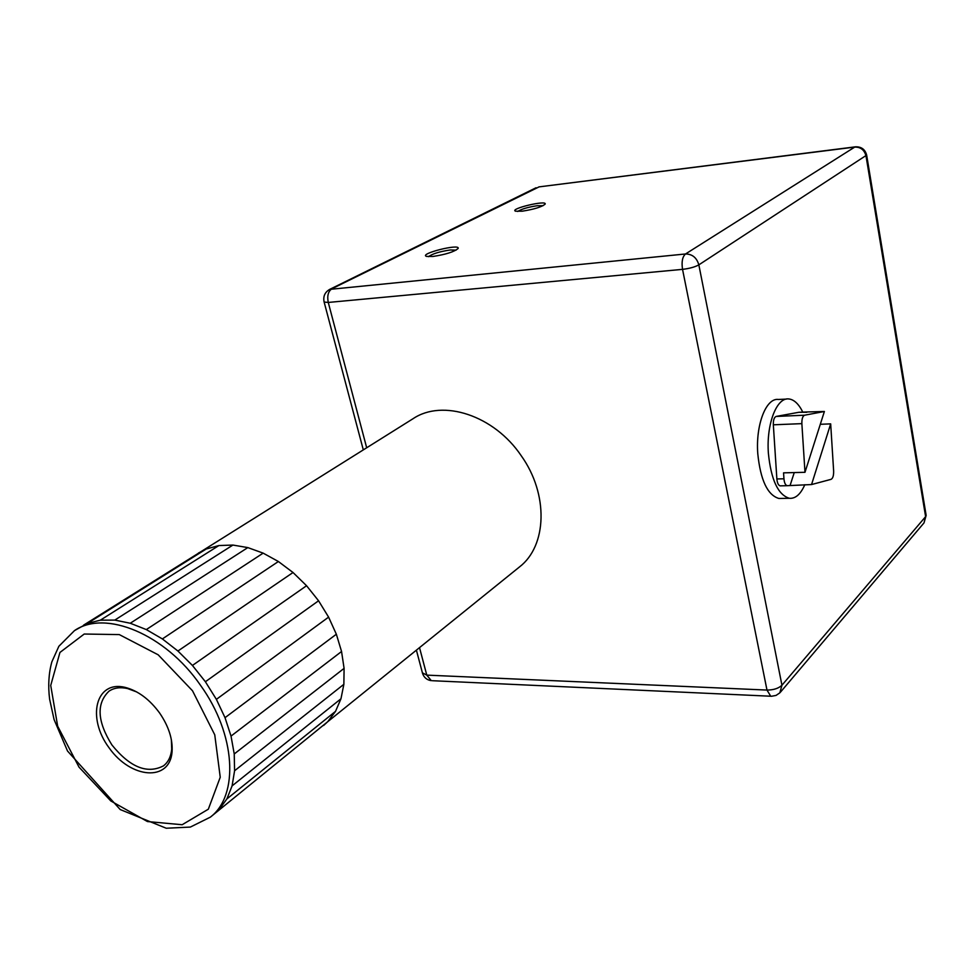 <?xml version="1.0" encoding="UTF-8"?>
<svg xmlns="http://www.w3.org/2000/svg" width="975" height="975" viewBox="0 0 975 975"><rect width="100%" height="100%" fill="white"/><g stroke="black" fill="none" stroke-linecap="round" stroke-linejoin="round"><path stroke-width="1.46" d="M171.368 739.733L171.71 749.19C170.978 756.612 168.236 762.17 163.483 765.862C147.188 774.272 129.992 767.301 111.918 744.961C97.195 721.378 96.232 703.438 109.042 691.141C114.063 687.789 120.23 686.924 127.554 688.545L136.719 691.945M159.583 712.969C149.504 699.27 138.036 690.751 125.178 687.387C95.574 680.062 86.531 717.868 109.237 748.032C131.016 778.842 169.821 781.987 172.063 751.774C172.868 739.257 168.699 726.314 159.583 712.969M210.356 817.148C239.204 795.381 235.865 734.151 200.484 685.267C165.287 634.067 105.202 609.278 74.49 630.606L58.866 646.279L51.858 661.842C48.689 673.262 47.946 685.705 49.615 699.172L54.088 719.574L67.507 751.006L120.193 809.543L166.25 828.238L190.369 827.068L210.356 817.148L327.722 721.707L335.522 711.36L340.97 698.77L343.87 684.304L344.09 668.375L341.555 651.495L336.351 634.225L328.599 617.126L318.569 600.783L306.564 585.731L293.024 572.508L278.387 561.515L263.152 553.13L247.821 547.597L232.915 545.062L218.9 545.549L206.2 549.01L195.183 555.287L412.986 418.75C442.638 398.617 494.118 415.338 521.247 455.764C548.742 494.24 547.085 545.781 519.553 566.889L318.679 729.02M219.192 809.518L226.882 798.927L335.522 711.36L327.722 721.707L323.59 725.497M226.882 798.927L232.087 785.887L340.97 698.77L335.522 711.36M232.087 785.887L234.585 770.75L343.87 684.304L340.97 698.77M234.585 770.75L234.232 753.967L344.09 668.375L343.87 684.304M234.232 753.967L231.026 736.088L341.555 651.495L344.09 668.375M231.026 736.088L225.018 717.685L336.351 634.225L341.555 651.495M225.018 717.685L216.377 699.355L328.599 617.126L336.351 634.225M216.377 699.355L205.396 681.744L318.569 600.783L328.599 617.126M205.396 681.744L192.428 665.45L306.564 585.731L318.569 600.783M192.428 665.45L177.925 651.02L293.024 572.508L306.564 585.731M177.925 651.02L162.374 638.93L278.387 561.515L293.024 572.508M162.374 638.93L146.311 629.582L263.152 553.13L278.387 561.515M146.311 629.582L130.272 623.244L247.821 547.597L263.152 553.13M130.272 623.244L114.794 620.088L232.915 545.062L247.821 547.597M114.794 620.088L100.352 620.173L218.9 545.549L232.915 545.062M100.352 620.173L87.397 623.439L206.2 549.01L218.9 545.549M83.618 625.133L195.183 555.287M87.397 623.439L74.49 630.606M198.522 552.983L206.2 549.01M428.476 256.681C432.473 253.768 439.725 251.538 450.218 249.978L456.117 250.124M432.9 256.474C445.941 254.463 454.362 251.782 458.14 248.43C460.298 243.299 418.348 253.866 426.526 256.401L432.9 256.474M522.259 211.185C534.215 209.296 541.844 206.932 545.159 204.116C547.231 199.717 508.743 208.93 515.58 211.197L522.259 211.185M517.664 211.478C521.467 209.052 527.987 207.127 537.225 205.725L543.087 205.688M432.291 680.708L771.517 696.26L776.051 695.419L779.854 692.835L781.938 685.23C778.574 688.411 773.589 690.02 766.984 690.068L770.737 696.223L771.53 696.26M416.447 650.337L422.589 673.506C424.064 677.637 426.965 680.026 431.303 680.66L426.782 675.127L422.407 672.835M866.69 155.281L926.092 515.056L925.616 516.628L781.938 685.23L698.843 264.859C696.735 257.68 692.299 254.048 685.523 253.975C682.402 256.754 681.415 261.885 682.537 269.356C689.52 268.515 694.956 267.016 698.843 264.859L866.665 155.11C865.142 149.419 861.437 146.664 855.538 146.823L854.734 147.091C860.657 146.969 864.423 149.943 866.019 156.012L925.616 516.628L924.007 522.893L926.152 515.385M538.834 186.908L854.734 147.091L685.523 253.975L329.672 289.392C324.809 292.256 322.969 296.485 324.139 302.067L328.27 302.445C326.978 295.876 328.197 291.318 331.914 288.758L539.102 186.871L855.319 146.847M324.041 301.714L363.297 449.841M781.682 498.42L778.891 498.469C767.52 495.068 760.488 480.151 757.782 453.741C755.552 424.698 766.167 397.605 778.416 399.47L786.484 399.08M824.387 411.487L804.984 472.302L801.864 423.638L773.333 424.808C773.224 420.067 774.162 417.276 776.149 416.435L798.793 412.291L805.74 411.986L824.387 411.487L804.619 415.204C802.681 416.045 801.767 418.848 801.864 423.638M830.676 423.869L833.637 470.998C833.735 475.617 832.882 478.396 831.053 479.347L811.553 484.551L830.676 423.869L820.304 424.296M806.886 412.267L798.793 412.291M804.984 472.302L783.559 472.851L783.949 478.798C784.339 482.857 785.423 485.16 787.178 485.696L811.553 484.551M780.561 485.842L780.122 485.855C778.355 485.318 777.27 483.015 776.868 478.957L773.333 424.808M794.247 472.582L790.237 485.014M802.791 412.108C798.744 403.967 794.101 399.579 788.86 398.958C776.697 397.081 766.167 424.259 768.398 453.399C771.091 479.907 778.074 494.873 789.348 498.286C795.466 498.822 800.621 494.288 804.814 484.697M192.526 690.8L214.756 734.821L220.24 777.246L208.333 809.201L182.167 824.728L147.42 821.547L110.833 800.975L79.036 767.154L57.671 726.204L50.724 685.437L59.938 652.458L84.216 634.03L119.291 634.591L158.182 654.81L192.526 690.8M366.673 447.732L328.27 302.445L682.537 269.356L766.984 690.068L426.782 675.127L419.567 647.814M776.149 416.435L804.619 415.204M776.868 478.957L783.949 478.798M127.554 688.545L125.178 687.387M171.71 749.19L172.063 751.774M329.672 289.392L536.043 187.761M924.007 522.893L780.366 692.274M780.122 485.855L787.178 485.696M789.348 498.286L778.891 498.469"/></g></svg>

